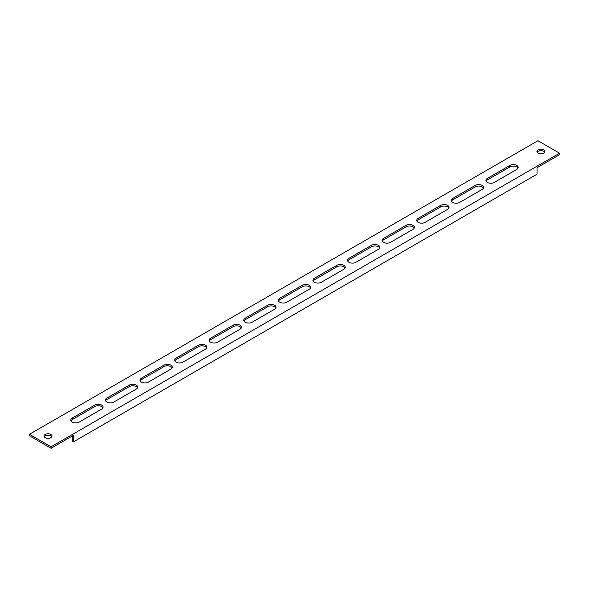 <?xml version="1.0" encoding="UTF-8"?>
<svg xmlns="http://www.w3.org/2000/svg" width="589" height="589" viewBox="0 0 589 589"><rect width="100%" height="100%" fill="white"/><g stroke="black" fill="none" stroke-linecap="round" stroke-linejoin="round"><path stroke-width="0.88" d="M72.256 422.063A4.889 2.827 0 0 0 79.176 422.063L101.661 409.083A4.889 2.827 0 0 0 103.09 407.087A4.889 2.827 0 0 0 100.071 404.474A4.889 2.827 0 0 0 94.741 405.085L72.256 418.065A4.889 2.827 0 0 0 70.82 420.067A4.889 2.827 0 0 0 72.256 422.063M106.845 402.096A4.889 2.827 0 0 0 113.765 402.096L136.25 389.108A4.889 2.827 0 0 0 137.679 387.113A4.889 2.827 0 0 0 134.66 384.507A4.889 2.827 0 0 0 129.33 385.118L106.845 398.098A4.889 2.827 0 0 0 105.416 400.093A4.889 2.827 0 0 0 106.845 402.096M141.434 382.121A4.889 2.827 0 0 0 148.354 382.121L170.839 369.141A4.889 2.827 0 0 0 172.275 367.146A4.889 2.827 0 0 0 169.249 364.532A4.889 2.827 0 0 0 163.919 365.143L141.434 378.131A4.889 2.827 0 0 0 140.005 380.126A4.889 2.827 0 0 0 141.434 382.121M176.03 362.154A4.889 2.827 0 0 0 182.943 362.154L205.428 349.167A4.889 2.827 0 0 0 206.864 347.171A4.889 2.827 0 0 0 203.846 344.565A4.889 2.827 0 0 0 198.508 345.176L176.03 358.156A4.889 2.827 0 0 0 174.594 360.151A4.889 2.827 0 0 0 176.03 362.154M210.619 342.18A4.889 2.827 0 0 0 217.532 342.18L240.017 329.199A4.889 2.827 0 0 0 241.453 327.204A4.889 2.827 0 0 0 238.435 324.591A4.889 2.827 0 0 0 233.104 325.202L210.619 338.189A4.889 2.827 0 0 0 209.183 340.184A4.889 2.827 0 0 0 210.619 342.18M245.208 322.212A4.889 2.827 0 0 0 252.129 322.212L274.614 309.225A4.889 2.827 0 0 0 276.042 307.23A4.889 2.827 0 0 0 273.024 304.623A4.889 2.827 0 0 0 267.693 305.235L245.208 318.215A4.889 2.827 0 0 0 243.772 320.21A4.889 2.827 0 0 0 245.208 322.212M279.797 302.238A4.889 2.827 0 0 0 286.718 302.238L309.203 289.258A4.889 2.827 0 0 0 310.631 287.263A4.889 2.827 0 0 0 307.613 284.649A4.889 2.827 0 0 0 302.282 285.26L279.797 298.248A4.889 2.827 0 0 0 278.369 300.243A4.889 2.827 0 0 0 279.797 302.238M314.386 282.271A4.889 2.827 0 0 0 321.307 282.271L343.792 269.283A4.889 2.827 0 0 0 345.228 267.288A4.889 2.827 0 0 0 342.202 264.682A4.889 2.827 0 0 0 336.871 265.293L314.386 278.273A4.889 2.827 0 0 0 312.958 280.268A4.889 2.827 0 0 0 314.386 282.271M348.982 262.296A4.889 2.827 0 0 0 355.896 262.296L378.381 249.316A4.889 2.827 0 0 0 379.817 247.321A4.889 2.827 0 0 0 376.798 244.707A4.889 2.827 0 0 0 371.468 245.326L348.982 258.306A4.889 2.827 0 0 0 347.547 260.301A4.889 2.827 0 0 0 348.982 262.296M383.572 242.329A4.889 2.827 0 0 0 390.492 242.329L412.97 229.349A4.889 2.827 0 0 0 414.406 227.347A4.889 2.827 0 0 0 411.387 224.74A4.889 2.827 0 0 0 406.057 225.351L383.572 238.331A4.889 2.827 0 0 0 382.136 240.327A4.889 2.827 0 0 0 383.572 242.329M418.161 222.355A4.889 2.827 0 0 0 425.081 222.355L447.566 209.375A4.889 2.827 0 0 0 448.995 207.38A4.889 2.827 0 0 0 445.976 204.766A4.889 2.827 0 0 0 440.646 205.384L418.161 218.364A4.889 2.827 0 0 0 416.725 220.36A4.889 2.827 0 0 0 418.161 222.355M452.75 202.388A4.889 2.827 0 0 0 459.67 202.388L482.155 189.408A4.889 2.827 0 0 0 483.584 187.405A4.889 2.827 0 0 0 480.565 184.799A4.889 2.827 0 0 0 475.235 185.41L452.75 198.39A4.889 2.827 0 0 0 451.321 200.385A4.889 2.827 0 0 0 452.75 202.388M487.339 182.413A4.889 2.827 0 0 0 494.259 182.413L516.744 169.433A4.889 2.827 0 0 0 518.18 167.438A4.889 2.827 0 0 0 515.154 164.824A4.889 2.827 0 0 0 509.824 165.443L487.339 178.423A4.889 2.827 0 0 0 485.91 180.418A4.889 2.827 0 0 0 487.339 182.413M50.853 434.417A3.976 2.297 0 0 0 46.524 433.924A3.976 2.297 0 0 0 44.065 436.044A3.976 2.297 0 0 0 45.235 437.664A3.976 2.297 0 0 0 49.564 438.164A3.976 2.297 0 0 0 52.016 436.044A3.976 2.297 0 0 0 50.853 434.417M51.803 436.788A3.976 2.297 0 0 0 50.853 435.919A3.976 2.297 0 0 0 44.285 436.788M543.765 149.834A3.976 2.297 0 0 0 539.436 149.341A3.976 2.297 0 0 0 536.984 151.461A3.976 2.297 0 0 0 538.147 153.081A3.976 2.297 0 0 0 542.476 153.582A3.976 2.297 0 0 0 544.935 151.461A3.976 2.297 0 0 0 543.765 149.834M544.715 152.212A3.976 2.297 0 0 0 543.765 151.336A3.976 2.297 0 0 0 537.197 152.212M29.45 434.292L29.45 435.794L51.066 448.273L51.066 446.779L559.55 153.206L537.934 140.727L29.45 434.292L51.066 446.779M483.414 188.156A4.889 2.827 0 0 0 475.235 186.904L452.75 199.892A4.889 2.827 0 0 0 451.491 201.136M518.003 168.189A4.889 2.827 0 0 0 509.824 166.937L487.339 179.917A4.889 2.827 0 0 0 486.087 181.169M72.256 436.044L72.256 441.036L73.551 441.787L73.551 435.293L51.066 448.273M559.55 153.206L559.55 154.708L537.065 167.688L537.065 174.175L73.551 441.787M448.818 208.131A4.889 2.827 0 0 0 440.646 206.879L418.161 219.859A4.889 2.827 0 0 0 416.902 221.111M414.229 228.098A4.889 2.827 0 0 0 406.057 226.846L383.572 239.833A4.889 2.827 0 0 0 382.313 241.078M379.64 248.065A4.889 2.827 0 0 0 371.468 246.82L348.982 259.801A4.889 2.827 0 0 0 347.724 261.052M345.051 268.039A4.889 2.827 0 0 0 336.871 266.788L314.386 279.775A4.889 2.827 0 0 0 313.134 281.019M310.462 288.006A4.889 2.827 0 0 0 302.282 286.762L279.797 299.742A4.889 2.827 0 0 0 278.538 300.994M275.866 307.981A4.889 2.827 0 0 0 267.693 306.729L245.208 319.717A4.889 2.827 0 0 0 243.949 320.961M241.276 327.948A4.889 2.827 0 0 0 233.104 326.704L210.619 339.684A4.889 2.827 0 0 0 209.36 340.935M206.687 347.922A4.889 2.827 0 0 0 198.508 346.671L176.03 359.651A4.889 2.827 0 0 0 174.771 360.902M172.098 367.889A4.889 2.827 0 0 0 163.919 366.645L141.434 379.625A4.889 2.827 0 0 0 140.182 380.869M137.509 387.864A4.889 2.827 0 0 0 129.33 386.612L106.845 399.592A4.889 2.827 0 0 0 105.586 400.844M102.913 407.831A4.889 2.827 0 0 0 94.741 406.587L72.256 419.567A4.889 2.827 0 0 0 70.997 420.811M509.824 166.937L509.824 165.443M487.339 179.917L487.339 178.423M475.235 186.904L475.235 185.41M452.75 199.892L452.75 198.39M440.646 206.879L440.646 205.384M418.161 219.859L418.161 218.364M406.057 226.846L406.057 225.351M383.572 239.833L383.572 238.331M371.468 246.82L371.468 245.326M348.982 259.801L348.982 258.306M336.871 266.788L336.871 265.293M314.386 279.775L314.386 278.273M302.282 286.762L302.282 285.26M279.797 299.742L279.797 298.248M267.693 306.729L267.693 305.235M245.208 319.717L245.208 318.215M233.104 326.704L233.104 325.202M210.619 339.684L210.619 338.189M198.508 346.671L198.508 345.176M176.03 359.651L176.03 358.156M163.919 366.645L163.919 365.143M141.434 379.625L141.434 378.131M129.33 386.612L129.33 385.118M106.845 399.592L106.845 398.098M94.741 406.587L94.741 405.085M72.256 419.567L72.256 418.065"/></g></svg>
